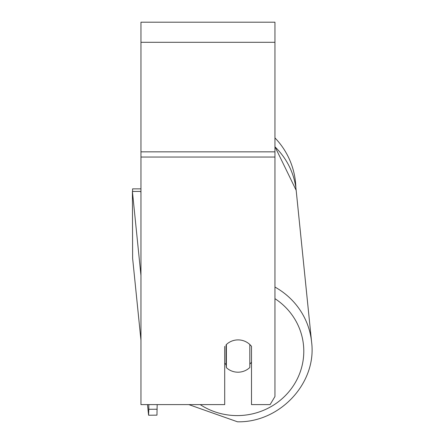 <?xml version="1.0" encoding="UTF-8"?>
<svg xmlns="http://www.w3.org/2000/svg" width="444" height="444" viewBox="0 0 444 444"><rect width="100%" height="100%" fill="white"/><g stroke="black" fill="none" stroke-linecap="round" stroke-linejoin="round"><path stroke-width="0.67" d="M249.817 344.516L249.817 367.493A16.75 16.173 -5.8 0 1 238.101 372.2A16.75 16.173 -5.8 0 1 226.379 367.654L226.379 344.527M224.703 363.17A16.75 16.173 -5.8 0 0 226.068 364.618L226.379 367.654M226.379 344.544A16.75 16.173 -5.8 0 1 229.487 342.202A16.75 16.178 0 0 1 251.504 346.37L251.504 404.612L270.119 404.612L274.953 396.525L274.953 157.043L140.959 157.043L140.959 404.612L224.703 404.612L224.703 346.37M251.504 362.176A16.75 16.173 -5.8 0 1 249.817 364.158M226.068 364.618L226.068 344.827M274.953 157.043L274.953 22.2L140.959 22.2L140.959 157.043M274.953 137.901A74.537 74.537 0 0 1 295.865 187.779M132.584 191.458L132.584 188.855L140.959 188.855M140.959 193.134L140.781 191.403L132.412 191.458L132.628 258.341L140.959 340.248L132.628 258.341L132.412 191.458L140.959 275.53M157.17 409.235L148.801 409.29L148.579 415.218L147.502 404.612L148.579 415.218L156.954 415.157L157.17 404.612M148.801 404.612L148.801 409.29M274.953 298.657A66.162 63.886 -5.8 0 1 300.849 370.113A66.162 63.886 -5.8 0 1 237.657 415.59A66.162 63.886 -5.8 0 1 200.205 404.612M274.953 146.82A74.537 71.972 -5.8 0 1 296.17 190.304L311.588 341.98A74.537 71.972 174.2 0 0 274.953 287.063M274.953 42.302L140.959 42.302M274.953 151.842L140.959 151.842M188.85 404.612L237.496 421.8C279.892 422.744 316.999 382.978 311.588 341.98C316.999 382.978 279.892 422.744 237.496 421.8L188.85 404.612M274.953 146.653L296.17 190.304"/></g></svg>
